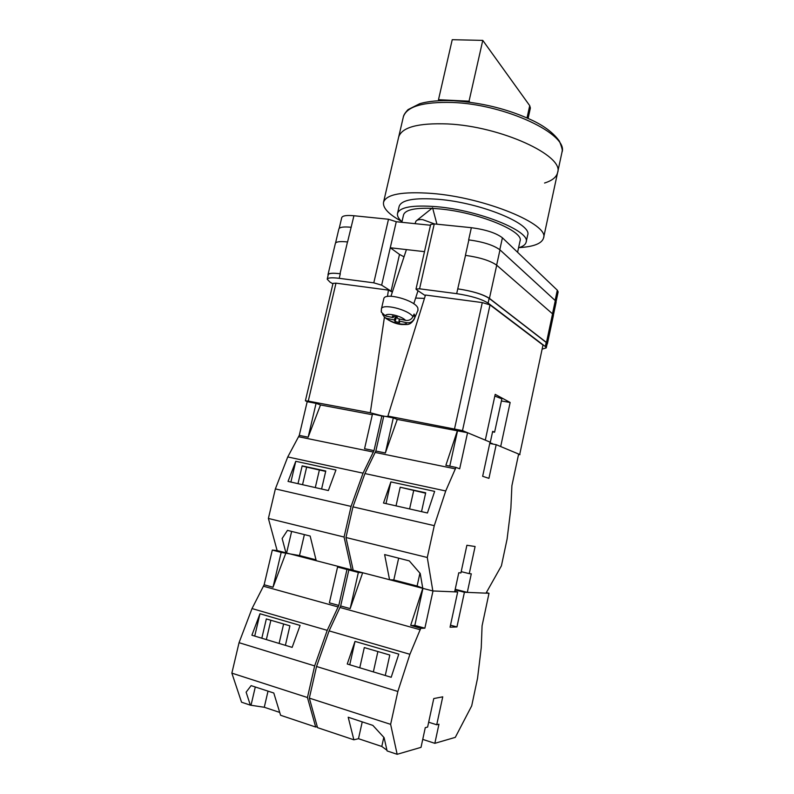 <?xml version="1.0" encoding="UTF-8"?>
<svg xmlns="http://www.w3.org/2000/svg" width="794" height="794" viewBox="0 0 794 794"><rect width="100%" height="100%" fill="white"/><g stroke="black" fill="none" stroke-linecap="round" stroke-linejoin="round"><path stroke-width="1.19" d="M404.027 256.829L399.511 254.417L391.085 291.16L392.405 291.904M391.085 291.16L381.656 285.165L373.795 282.833L388.494 219.253L353.926 215.74C346.521 215.075 342.452 215.71 341.728 217.655L339.197 228.384M332.914 283.825L329.976 282.108L327.207 279.19C327.823 277.721 331.832 277.434 339.227 278.327L373.795 282.833M542.441 349.042L546.242 347.891L545.339 346.541L546.212 342.442L489.144 298.336C482.633 294.217 472.172 291.051 457.751 288.847L465.512 255.37C479.923 257.425 490.325 260.7 496.716 265.206L552.555 313.858L553.418 315.407L547.374 343.852L546.48 342.482L552.555 313.858M425.306 295.646L416.522 289.731L416.006 289.076L419.569 288.808L456.679 293.651C471.11 295.884 481.581 299.03 488.102 303.1L545.339 346.541M399.511 254.417L390.281 247.758L424.492 251.658M430.487 225.248L396.266 221.734L381.656 285.165M388.494 219.253L396.266 221.734M416.006 289.076L430.656 224.504L434.258 223.918L471.358 227.689C485.759 229.605 496.101 232.979 502.413 237.803L557.309 290.187L558.142 291.874L556.068 301.641M546.242 347.891L547.106 343.812L546.212 342.442M546.997 344.348L547.374 343.852M458.059 288.887C472.48 291.09 482.951 294.256 489.441 298.375L546.48 342.482M328.111 275.379L327.991 274.674C328.617 273.166 332.626 272.858 340.021 273.732L340.298 273.771C332.904 272.888 328.885 273.205 328.259 274.704L327.207 279.19M468.649 239.857L471.358 227.689M347.574 241.952L353.926 215.74M335.544 243.043L338.859 228.99C339.564 227.134 343.613 226.558 351.017 227.263L351.216 227.292M496.637 265.146L499.982 249.872C493.64 245.187 483.268 241.862 468.867 239.887L465.423 255.36M499.982 249.872L555.294 300.618L556.128 302.246L553.408 315.039M340.021 273.732L347.484 241.952C340.09 241.187 336.051 241.684 335.366 243.421L327.991 274.674M415.004 223.66L416.026 221.06C417.158 219.829 419.401 219.352 422.745 219.65L434.546 223.948M417.932 310.335L417.892 308.132C415.401 300.231 384.296 291.825 383.77 298.872L381.388 309.074C381.775 303.129 407.858 309.342 412.989 316.657C411.391 319.605 408.91 320.845 405.555 320.359L397.804 318.652L397.05 317.074L392.395 316.052L393.169 317.63L385.457 315.933L381.378 312.241L381.209 310.831M412.989 316.657L414.091 314.057L415.143 316.429L413.803 319.972M399.571 319.039L398.935 320.994L406.647 322.701C409.992 323.188 412.453 321.957 414.041 319.019M398.935 320.994L399.67 322.543L395.075 321.53L394.32 319.982L386.648 318.285C390.946 322.85 406.22 326.235 406.647 322.701M382.519 314.285L384.683 317.461L386.648 318.285M413.257 316.022L415.143 316.429M396.573 316.975L395.075 321.53M395.392 316.717L394.32 319.982M393.596 316.32L393.169 317.63M383.71 416.443L372.495 413.982L364.565 448.719L373.994 450.645L363.047 473.164L351.077 506.413L344.08 537.042L351.365 569.814L353.132 569.943L346.978 569.487L337.559 567.045L342.006 567.382L277.126 550.55L272.302 550.083L281.175 552.386L299.517 555.552L316.002 559.82M351.365 569.814L316.22 560.693L310.156 536.039L287.458 530.382L282.138 538.501L285.949 552.842L273.017 587.242L281.175 552.386M344.08 537.042L268.392 518.442L277.126 550.55M299.269 435.38L308.151 437.196L316.072 403.362L307.189 401.685L299.269 435.38L287.756 456.947L275.369 488.896L268.392 518.442M316.072 403.362L320.508 404.95L372.326 414.726M363.047 473.164L287.756 456.947M351.077 506.413L275.369 488.896M335.941 470.008L295.765 461.304L288.043 481.412L328.359 490.543L335.941 470.008M308.151 437.196L320.508 404.95M373.478 452.084L298.733 436.76M373.994 450.645L381.924 415.758M321.6 489.015L325.768 471.011L302.167 465.87L297.998 483.665M290.892 482.057L295.765 461.304M325.679 471.398L306.643 467.14L302.544 484.697M291.626 531.424L286.614 552.902M306.643 467.14L302.127 466.038M319.377 470.028L315.297 487.585M304.38 534.6L299.517 555.552M401.526 221.328C388.713 214.33 382.718 207.978 383.522 202.291L403.332 116.936C406.578 106.525 422.944 101.711 452.441 102.476C505.847 104.272 569.189 134.672 561.944 152.388L557.596 172.616C564.633 155.882 500.964 126.266 447.568 123.933C418.071 122.862 401.774 127.248 398.657 137.084C401.774 127.248 418.071 122.862 447.568 123.933C500.964 126.266 564.633 155.882 557.596 172.616C556.465 177.191 552.118 180.655 544.555 183.027M383.522 202.291C386.212 194.292 402.3 191.334 431.767 193.418C485.164 197.498 549.905 224.553 543.523 238.061C541.836 243.55 533.707 246.736 519.137 247.619M401.972 221.725C398.499 218.658 397.01 215.889 397.516 213.417L399.134 206.39C401.397 199.909 414.448 197.547 438.278 199.304C480.896 202.659 532.615 224.156 527.653 235.113L526.124 242.16C525.529 244.621 523.008 246.497 518.561 247.788M397.516 213.417C399.749 207.095 412.771 204.852 436.601 206.698C479.219 210.212 531.027 231.481 526.124 242.16M432.74 208.405L439.062 208.882C477.581 212.087 524.417 231.282 520.04 240.999L517.589 252.284M401.833 222.31L403.531 214.946C405.089 209.953 414.537 207.76 431.896 208.356M452.233 39.7L482.772 40.385L469.046 101.185L438.496 99.707L452.233 39.7M528.109 118.375L530.382 108.014L529.717 105.662L482.772 40.385M469.919 102.228L469.046 101.185M439.38 100.699L438.496 99.707M492.568 431.827L494.593 432.204L492.667 431.35L490.235 442.625M494.593 432.204L501.858 398.826L494.831 396.087M492.22 443.528L490.384 443.558M492.171 443.429L489.848 442.983M462.495 430.616L387.909 416.076L425.495 295.04L482.286 302.583L490.017 304.906L462.495 430.616L485.293 440.124L495.198 394.37L510.145 402.479L500.686 446.546L519.703 454.486L542.987 345.062L519.703 454.486M490.017 304.906L542.987 345.062M518.522 454.585L519.971 454.654M387.909 416.076L388.871 416.622L384.921 416.324M362.233 721.885L358.491 738.698L353.876 739.809L317.54 727.651L309.332 698.125L316.548 666.494L329.103 630.893L340.666 605.971L348.844 569.973L353.211 570.291L345.966 537.508L352.963 506.85L364.922 473.561L375.85 451.032L383.78 416.106L381.954 415.768M381.586 415.699L370.302 412.771L384.405 317.272M308.261 401.109L305.392 400.801L333.023 283.349L335.981 283.15L308.261 401.109L370.302 412.771M305.392 400.801L307.943 401.824M335.981 283.15L388.425 290.118L387.482 296.46M424.453 298.415L415.629 298.058M392.345 292.083L388.425 290.118M501.401 400.97L510.145 402.479M398.657 558.162L393.804 579.977L417.108 586.022L422.755 588.156M393.804 579.977L389.556 579.719L353.211 570.291M467.299 592.384L471.289 573.824L469.254 573.645L475.1 546.51L466.892 545.27L460.917 572.931L458.783 572.752L454.644 591.858L432.839 590.954L427.281 557.487L434.278 525.658L445.722 490.97L455.974 467.408L459.676 468.807L467.557 432.73L490.037 442.109L482.653 476.301L488.935 478.355L496.19 444.67L518.641 454.039L511.902 485.68L510.87 508.319L507.098 539.057L501.411 565.844L486.027 593.158L467.299 592.384L455.21 589.277M348.844 569.973L358.352 572.444L362.669 572.742L432.839 590.954M450.496 625.186L456.947 626.932L450.059 627.2L457.672 591.987L432.998 590.964L424.869 628.183L420.76 628.342L410.687 625.354L422.785 588.344L420.215 573.476L409.287 560.882L384.624 554.579L389.556 579.719M345.966 537.508L427.281 557.487M421.525 511.644L425.693 492.796L400.196 487.238L396.027 505.867M390.876 481.908L434.646 491.387L427.44 512.984L383.492 503.029L390.876 481.908L386.003 503.604M383.78 416.106L393.298 417.902L397.268 419.431L467.557 432.73M489.749 443.439L496.19 444.67M397.268 419.431L385.368 452.977L393.298 417.902M375.85 451.032L385.368 452.977M375.334 452.461L455.488 468.897M455.974 467.408L445.861 465.334L457.364 430.775M352.963 506.85L434.278 525.658M364.922 473.561L445.722 490.97M449.771 466.138L457.523 430.834M461.195 571.65L469.254 573.645M425.604 493.203L400.196 487.238M413.684 490.603L409.605 508.944M419.937 573.159L417.108 586.022M337.559 567.045L329.391 602.845L338.8 605.455L327.227 630.347L314.662 665.908L307.447 697.519L315.694 727.026L317.282 726.709M315.694 727.026L280.59 715.275L273.791 693.013L251.122 685.629L246.12 692.179L250.358 705.161L241.545 702.204L231.858 673.133L307.447 697.519M279.716 712.417L264.273 707.265L250.358 705.161M272.302 550.083L264.144 584.781L252.016 608.571L239.054 642.683L231.858 673.133M327.227 630.347L252.016 608.571M314.662 665.908L239.054 642.683M300.092 625.424L259.975 613.752L251.887 635.22L292.142 647.378L300.092 625.424M264.144 584.781L273.017 587.242M338.264 606.993L263.588 586.26M338.8 605.455L346.978 569.487M285.393 645.333L289.909 625.831L266.337 618.933L261.822 638.217M254.725 636.083L259.975 613.752M270.873 620.263L266.357 639.587M255.291 686.989L251.073 705.052M283.617 623.985L279.101 643.438M268.025 691.137L264.273 707.265M358.491 738.698L381.795 746.469L386.946 750.221M456.947 626.932L464.411 592.264L489.005 593.277L482.077 625.801L481.243 647.735L477.531 678.344L471.696 705.876L455.29 737.368L434.844 743.323L422.745 739.393M434.844 743.323L438.953 724.207L436.73 724.773L442.744 696.824L433.772 698.561L427.619 727.066L425.276 727.651L421.019 747.353L397.159 754.3L390.628 724.346L397.854 691.475L409.912 654.286L420.8 628.153M353.876 739.809L348.199 717.23L372.862 725.398L384.098 737.626L387.105 750.935L397.159 754.3M309.332 698.125L390.628 724.346M385.269 675.496L389.794 655.03L364.297 647.576L359.771 667.794M355.007 641.393L398.787 654.127L391.194 677.282L347.246 664.012L355.007 641.393L349.747 664.767M454.783 591.242L457.672 591.987M455.081 589.863L464.411 592.264M489.005 593.277L486.345 592.602M362.669 572.742L350.174 608.601L358.352 572.444M340.666 605.971L350.174 608.601M340.12 607.509L420.284 629.761M316.548 666.494L397.854 691.475M329.103 630.893L409.912 654.286M411.282 625.523L414.825 625.404L422.944 588.384M424.869 628.183L414.825 625.404M428.661 722.212L436.73 724.773M377.884 651.546L373.359 671.903M383.81 737.308L381.795 746.469M555.125 300.469L557.309 290.187M499.803 249.713L502.413 237.803M419.569 288.808L434.258 223.918M456.679 293.651L457.751 288.847M339.227 278.327L340.298 273.771M552.485 313.799L555.294 300.618M489.441 298.375L496.716 265.206M488.102 303.1L489.144 298.336M405.555 320.359C401.347 315.714 385.586 312.27 385.457 315.933M529.717 105.662L527.037 117.889M454.585 428.611L482.286 302.583M436.928 224.186L432.581 207.81L416.9 220.355M384.683 317.461C390.41 321.719 396.087 324.071 401.734 324.528C407.54 324.329 409.714 325.729 413.942 319.674L418.061 310.047M418.001 290.723L413.773 303.794M406.419 249.594L390.966 296.241M381.378 312.241L381.388 309.074M557.596 172.616L543.523 238.061M561.944 152.388L562.132 151.237C562.648 150.334 561.745 146.979 559.423 141.163C553.706 133.243 544.902 126.425 533.022 120.698C508.924 109.334 482.524 102.674 453.831 100.739M403.332 116.936C403.64 115.07 405.218 112.619 408.076 109.592L419.689 103.726C428.472 101.146 439.737 100.143 453.493 100.729"/></g></svg>
